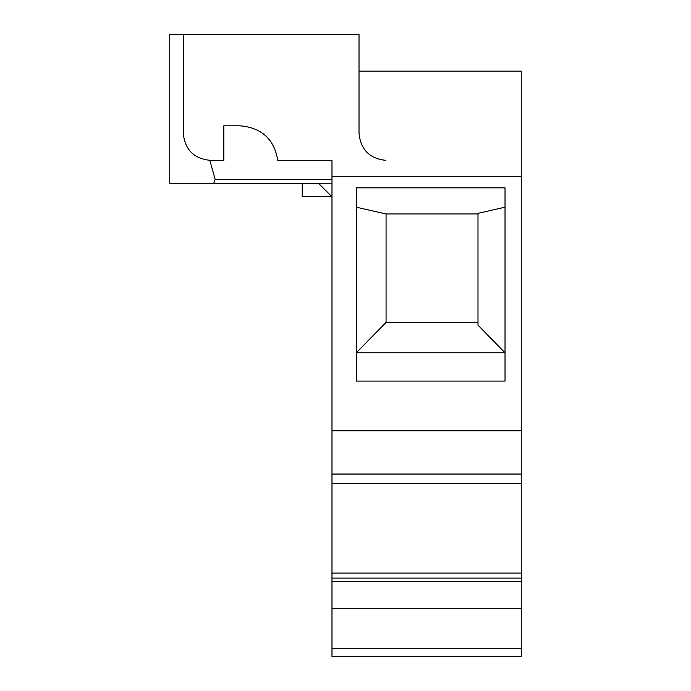 <?xml version="1.0" encoding="UTF-8"?>
<svg xmlns="http://www.w3.org/2000/svg" width="691" height="691" viewBox="0 0 691 691"><rect width="100%" height="100%" fill="white"/><g stroke="black" fill="none" stroke-linecap="round" stroke-linejoin="round"><path stroke-width="1.04" d="M374.159 656.45L493.132 656.45L374.159 656.441M331.982 608.667L521.247 608.667L521.247 656.45L331.982 656.441L331.982 474.052L521.247 474.052L521.247 71.138L359.018 71.138L359.018 133.311L359.018 34.55L169.753 34.559L169.753 183.27L253.571 183.27M209.822 160.347L215.177 179.375L213.769 183.27L318.465 183.27L331.982 196.788L302.235 196.788L302.235 183.27L331.982 183.201M331.982 474.052L331.982 160.347L331.982 176.568L521.247 176.568M331.982 160.347L277.782 160.347C274.189 139.159 261.613 127.654 240.053 125.814L223.824 125.814L223.824 160.347L210.306 160.347C193.921 158.714 184.903 149.697 183.27 133.311L183.27 34.55M359.018 133.311C360.616 149.567 369.53 158.576 385.759 160.347M331.982 196.788L318.404 183.201M505.026 187.84L505.026 381.087L356.314 381.087L356.314 187.84L505.026 187.84M356.314 207.196L386.062 213.951L386.062 322.403L356.314 352.773L505.026 352.773L477.991 325.159L477.991 213.338L505.026 207.196M331.982 578.108L521.247 578.108L521.247 608.667M331.982 573.098L521.247 573.098L521.247 578.108M521.247 474.052L521.247 573.098M521.247 430.778L331.982 430.778M386.062 322.403L477.991 322.403L386.062 322.395M386.062 213.951L477.991 213.951M521.247 656.45L331.982 656.45L521.247 656.45M302.235 183.27L213.769 183.27M331.982 179.375L215.177 179.375M521.247 648.322L331.982 648.322M331.982 581.485L521.247 581.485M331.982 483.519L521.247 483.519"/></g></svg>
